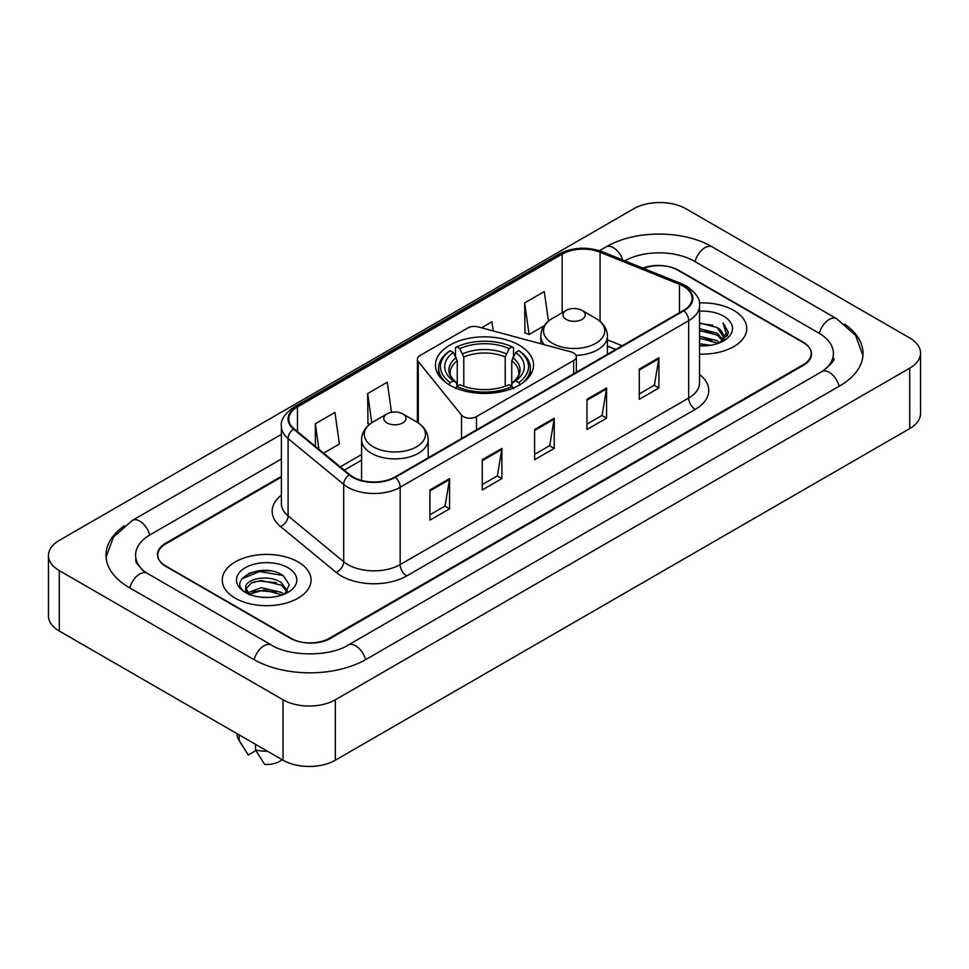 <?xml version="1.0" encoding="UTF-8"?>
<svg xmlns="http://www.w3.org/2000/svg" width="969" height="969" viewBox="0 0 969 969"><rect width="100%" height="100%" fill="white"/><g stroke="black" fill="none" stroke-linecap="round" stroke-linejoin="round"><path stroke-width="1.45" d="M573.648 352.958A9.254 5.342 0 0 0 571.02 351.892L478.226 326.916A9.254 5.342 0 0 0 467.773 327.97L420.11 355.49A9.254 5.342 0 0 0 417.397 359.269A9.254 5.342 0 0 0 418.269 361.534L461.535 415.107A9.254 5.342 0 0 0 476.469 416.622L573.648 360.516A9.254 5.342 0 0 0 576.361 356.737A9.254 5.342 0 0 0 573.648 352.958M519.166 345.134A49.031 28.307 0 0 0 465.738 338.993A49.031 28.307 0 0 0 435.469 365.156A49.031 28.307 0 0 0 449.834 385.165A49.031 28.307 0 0 0 503.262 391.306A49.031 28.307 0 0 0 533.531 365.156A49.031 28.307 0 0 0 519.166 345.134M615.715 349.518L607.43 346.163M281.398 477.123L165.917 543.791A27.75 16.025 0 0 0 157.79 555.128A27.75 16.025 0 0 0 165.917 566.453L290.215 638.22A27.75 16.025 0 0 0 329.46 638.22L803.083 364.78A27.75 16.025 0 0 0 811.21 353.443A27.75 16.025 0 0 0 803.083 342.118L678.784 270.351A27.75 16.025 0 0 0 643.61 268.413M824.183 370.146A49.952 28.84 0 0 0 833.413 353.443A49.952 28.84 0 0 0 818.781 333.045L694.494 261.291A49.952 28.84 0 0 0 624.739 260.782M281.398 458.991L150.219 534.731A49.952 28.84 0 0 0 135.587 555.128A49.952 28.84 0 0 0 144.817 571.831M283.021 699.775A37.004 21.366 0 0 0 335.347 699.775L909.709 368.172A37.004 21.366 0 0 0 920.55 353.067A37.004 21.366 0 0 0 909.709 337.963L685.979 208.795A37.004 21.366 0 0 0 633.653 208.795L59.291 540.399A37.004 21.366 0 0 0 48.45 555.503A37.004 21.366 0 0 0 59.291 570.608L283.021 699.775L283.021 760.205A37.004 21.366 0 0 0 335.347 760.205L909.709 428.601A37.004 21.366 0 0 0 920.55 413.497L920.55 353.067M48.45 555.503L48.45 615.933A37.004 21.366 0 0 0 59.291 631.037L283.021 760.205M124.383 525.755A79.567 45.931 0 0 0 105.984 555.128A79.567 45.931 0 0 0 129.289 587.602L253.575 659.368A79.567 45.931 0 0 0 366.1 659.368L839.711 385.928A79.567 45.931 0 0 0 863.016 353.443A79.567 45.931 0 0 0 844.617 324.07M615.63 349.567L607.43 346.248M270.363 570.886A37.004 21.366 0 0 0 248.706 573.454M733.739 310.383A44.404 25.642 0 0 0 699.315 302.934A44.404 25.642 0 0 1 733.739 310.383A44.404 25.642 0 0 1 746.748 328.515A44.404 25.642 0 0 0 733.739 310.383M298.064 561.923A44.404 25.642 0 0 0 249.663 556.363A44.404 25.642 0 0 0 222.252 580.056A44.404 25.642 0 0 0 235.261 598.188A44.404 25.642 0 0 0 283.651 603.735A44.404 25.642 0 0 0 311.073 580.056A44.404 25.642 0 0 0 298.064 561.923A44.404 25.642 0 0 0 249.663 556.363A44.404 25.642 0 0 0 222.252 580.056A44.404 25.642 0 0 0 235.261 598.188A44.404 25.642 0 0 0 283.651 603.735A44.404 25.642 0 0 0 311.073 580.056A44.404 25.642 0 0 0 298.064 561.923M683.436 286.255A29.603 17.091 180 0 1 692.108 298.343A29.603 17.091 180 0 1 683.436 310.419L394.94 476.978A29.603 17.091 180 0 1 349.761 474.701L294.152 428.855A29.603 17.091 180 0 1 288.798 419.044A29.603 17.091 180 0 1 297.471 406.956L562.153 254.144A29.603 17.091 180 0 1 600.065 252.231L679.475 284.341A29.603 17.091 180 0 1 683.436 286.255M683.957 285.952A30.342 17.515 0 0 0 679.911 283.99L600.489 251.879A30.342 17.515 0 0 0 561.632 253.842L296.95 406.665A30.342 17.515 0 0 0 293.546 429.097L349.155 474.943A30.342 17.515 0 0 0 395.473 477.281L683.957 310.722A30.342 17.515 0 0 0 683.957 285.952M429.945 489.939L429.945 520.147L449.568 508.822L449.568 478.613L429.945 489.939M429.945 514.793L445.062 506.06L449.483 479.607A7.401 4.276 -120 0 0 449.568 478.613M444.928 506.145L449.568 508.822M482.271 459.718L482.271 489.939L501.906 478.613L501.906 448.393L482.271 459.718M482.271 484.573L497.388 475.852L501.821 449.398A7.401 4.276 -120 0 0 501.906 448.393M497.254 475.924L501.906 478.613M639.274 369.08L639.274 399.301L658.908 387.963L658.908 357.755L639.274 369.08M639.274 393.935L654.39 385.202L658.823 358.748A7.401 4.276 -120 0 0 658.908 357.755M654.257 385.287L658.908 387.963M586.948 399.289L586.948 429.509L606.57 418.184L606.57 387.963L586.948 399.289M586.948 424.143L602.064 415.422L606.485 388.969A7.401 4.276 -120 0 0 606.57 387.963M601.931 415.495L606.57 418.184M534.609 429.509L534.609 459.718L554.232 448.393L554.232 418.184L534.609 429.509M534.609 454.364L549.726 445.631L554.159 419.177A7.401 4.276 -120 0 0 554.232 418.184M549.593 445.716L554.232 448.393M699.509 354.097A44.404 25.642 0 0 0 746.748 328.515A44.404 25.642 0 0 1 699.509 354.097M281.398 476.373L165.59 543.234A27.75 16.025 0 0 0 157.463 554.559A27.75 16.025 0 0 0 165.59 565.896L291.197 638.401A27.75 16.025 0 0 0 330.441 638.401L803.41 365.337A27.75 16.025 0 0 0 811.537 354.012A27.75 16.025 0 0 0 803.41 342.675L677.803 270.169A27.75 16.025 0 0 0 642.895 268.122M323.598 453.129L339.392 444.008L334.959 412.443L315.337 423.768L315.337 446.309M493.245 330.95L491.961 321.793L481.545 327.801M548.442 321.151L544.287 291.584L524.665 302.909L524.98 332.936M391.512 412.297L387.285 382.222L367.663 393.559L367.978 423.586M524.665 302.909L529.098 334.475L544.166 325.778M529.098 334.475L524.665 332.827M369.698 424.228L367.663 423.465M367.663 393.559L371.757 422.738M315.337 423.768L318.91 449.265M699.509 343.765L710.519 345.279M699.509 345.654L704.463 345.885M699.509 336.207L717.133 340.749L719.688 342.76M699.509 338.096L718.15 343.353M699.509 328.661L717.133 333.203L722.535 339.223M699.509 330.55L717.133 335.092L722.05 340.107M722.826 340.01L723.068 340.894M719.797 342.723A20.918 12.076 0 0 0 723.249 336.073A20.918 12.076 0 0 0 717.133 327.534L723.237 336.522M722.632 340.228L728.058 333.845L728.252 331.979L723.08 323.004L726.108 333.045L720.124 342.578M699.509 345.86A30.16 17.418 0 0 0 723.673 340.834A30.16 17.418 0 0 0 723.673 316.197A30.16 17.418 0 0 0 699.509 311.182M717.133 327.534L699.509 322.907M723.08 323.004L728.252 332.343M699.509 323.416L712.687 325.209M725.999 333.687L727.271 335.904M699.509 330.962L712.058 332.585M699.509 338.52L712.058 340.131M726.12 332.924L727.489 335.456M448.95 384.923L450.258 382.646A44.041 25.424 0 0 1 450.258 350.669L453.286 352.425A39.777 22.965 0 0 0 453.286 380.902L456.278 382.598L457.247 386.171M457.247 384.717L457.247 360.795L453.286 352.425M455.491 356.204L455.491 347.641L456.799 346.89A44.041 25.424 0 0 1 512.201 346.89L509.173 348.646A39.777 22.965 0 0 0 459.827 348.646L463.788 357.028L463.788 386.268M505.212 386.268L505.212 357.028L509.173 348.646M450.258 350.669L448.95 351.42A45.882 26.49 0 0 0 438.618 368.172A45.882 26.49 0 0 0 446.624 383.13M512.201 346.89L513.509 347.641L513.509 356.204M455.491 388.702L456.799 386.425A44.041 25.424 0 0 0 512.201 386.425L513.509 388.702M456.799 386.425L459.827 384.681A39.777 22.965 0 0 0 509.173 384.681L512.201 386.425M453.286 380.902L450.258 382.646M459.827 348.646L456.799 346.89M456.278 357.573A35.587 20.543 0 0 0 456.278 382.598L456.447 382.719C451.397 377.825 449.337 374.506 450.27 372.762A34.23 19.768 0 0 1 457.247 360.795M522.376 383.13A45.882 26.49 0 0 0 530.382 368.172A45.882 26.49 0 0 0 520.05 351.42L518.742 350.669A44.041 25.424 0 0 1 518.742 382.646L520.05 384.923M518.742 382.646L515.714 380.902A39.777 22.965 0 0 0 515.714 352.425L518.742 350.669M515.714 352.425L511.753 360.795L511.753 384.717L512.722 382.598L515.714 380.902M511.753 360.795A34.23 19.768 0 0 1 518.73 372.762C519.663 374.518 517.603 377.837 512.553 382.719L512.722 382.598A35.587 20.543 0 0 0 512.722 357.573M511.753 386.171L511.753 384.717M576.058 355.369A33.309 19.223 0 0 0 607.43 336.182C607.175 328.77 603.287 322.822 595.753 318.341L581.969 310.383A11.107 6.408 0 0 0 566.271 310.383A11.107 6.408 0 0 0 566.271 319.455A11.107 6.408 0 0 0 581.969 319.455A11.107 6.408 0 0 0 581.969 310.383L595.753 318.341A30.596 17.66 0 0 1 595.753 343.329A30.596 17.66 0 0 1 552.487 343.329A30.596 17.66 0 0 1 552.487 318.341C544.953 322.822 541.065 328.77 540.811 336.182A33.309 19.223 0 0 0 544.251 344.685M387.031 422.932A11.107 6.408 0 0 0 402.729 422.932A11.107 6.408 0 0 0 402.729 413.872L416.513 421.83A30.596 17.66 0 0 1 416.513 446.806A30.596 17.66 0 0 1 373.247 446.806A30.596 17.66 0 0 1 373.247 421.83C365.713 426.299 361.825 432.247 361.57 439.66A33.309 19.223 0 0 0 371.333 453.262A33.309 19.223 0 0 0 407.622 457.429A33.309 19.223 0 0 0 428.189 439.66C427.935 432.247 424.047 426.299 416.513 421.83L402.729 413.872A11.107 6.408 0 0 0 387.031 413.872A11.107 6.408 0 0 0 387.031 422.932M261.606 597.219L268.655 597.425M247.773 592.798L261.242 587.662L281.446 592.386L283.893 594.348M248.767 594.3L264.137 589.939L281.446 594.784M245.751 587.723L249.203 594.251M245.775 588.316C243.643 579.038 269.091 573.563 281.446 582.793L287.454 591.09M245.872 588.934L251.455 582.987L261.206 580.492L281.446 585.179L286.981 591.708M284.607 594.045L289.331 584.767L283.36 575.768C262.187 560.554 224.578 580.601 246.296 592.895L247.374 593.549M287.987 567.737A30.16 17.418 0 0 0 245.327 567.737A30.16 17.418 0 0 0 245.327 592.374A30.16 17.418 0 0 0 287.987 592.362A30.16 17.418 0 0 0 287.987 567.737M237.054 733.678L237.054 734.151A29.603 17.091 0 0 0 238.677 739.722A29.603 17.091 0 0 0 239.21 740.558L248.27 754.96L255.901 750.563M239.21 740.558L239.21 734.914M249.663 594.869C246.501 592.992 245.23 590.957 245.847 588.789M255.574 744.362L255.574 749.994L264.622 764.408A18.508 10.683 0 0 0 282.1 759.684M255.574 749.994A29.603 17.091 0 0 0 267.468 751.229M241.887 578.796L259.607 571.516L282.948 575.489M252.957 582.321L259.607 581.109L276.419 582.587M252.873 591.938L259.607 590.702L276.395 592.168M418.269 361.534L418.269 422.92M461.535 415.107L461.535 438.533M476.469 416.622L476.469 429.921M573.648 360.516L573.648 373.804M365.543 659.683A14.801 8.551 -120 0 0 348.222 645.039C330.029 656.8 289.646 656.8 271.441 645.039L147.155 573.273L142.782 570.378L136.205 562.601L135.587 559.658M254.132 659.683A14.801 8.551 -60 0 1 264.04 645.766A14.801 8.551 -60 0 1 271.441 645.039M129.846 587.929A14.801 8.551 -60 0 1 139.754 574.011A14.801 8.551 -60 0 1 147.155 573.273M106.069 557.211L113.434 537.08L132.353 520.401A14.801 8.551 60 0 1 149.662 535.058M599.484 250.705L605.976 246.962A14.801 8.551 60 0 1 622.813 260.007M605.976 246.962C634.84 229.786 683.484 229.786 712.36 246.962A14.801 8.551 120 0 0 704.96 247.689A14.801 8.551 120 0 0 695.052 261.606M862.931 355.526L855.566 335.395L836.647 318.716A14.801 8.551 120 0 0 829.246 319.455A14.801 8.551 120 0 0 819.338 333.372M839.154 386.243A14.801 8.551 -120 0 0 821.845 371.599L348.222 645.039M335.347 760.205L335.347 699.775M59.291 631.037L59.291 570.608M909.709 428.601L909.709 368.172M699.509 374.47A46.258 26.708 180 0 1 695.209 409.378L406.714 575.937A9.254 5.342 60 0 1 400.173 564.6L688.668 398.053A37.004 21.366 0 0 0 699.509 382.937L699.509 305.586A37.004 21.366 180 0 1 688.668 320.703A9.254 5.342 -120 0 0 683.957 310.722M406.714 575.937A46.258 26.708 180 0 1 341.306 575.937A46.258 26.708 180 0 1 336.122 572.376L280.513 526.518A46.258 26.708 180 0 1 281.398 495.183M347.847 564.6A37.004 21.366 0 0 0 400.173 564.6L400.173 487.25A37.004 21.366 180 0 1 343.692 484.403L288.096 438.557A37.004 21.366 180 0 1 281.398 426.299L281.398 503.65A37.004 21.366 0 0 0 288.096 515.908L343.692 561.754A37.004 21.366 0 0 0 347.847 564.6M699.509 305.586C700.744 299.809 696.493 293.365 686.755 286.243L681.885 283.893A9.254 4.336 112 0 0 679.911 283.99M681.885 283.893L602.476 251.783C587.141 246.356 572.606 247.143 558.834 254.144A9.254 5.342 60 0 1 561.632 253.842M296.95 406.665A9.254 5.342 -120 0 0 294.152 406.956C284.547 413.86 280.295 420.304 281.398 426.299M293.546 429.097A9.254 6.189 129.5 0 0 288.096 438.557L288.096 515.908A9.254 6.189 -50.5 0 1 280.513 526.518M602.476 251.783A9.254 4.336 112 0 0 600.489 251.879M349.155 474.943A9.254 6.189 129.5 0 0 343.692 484.403L343.692 561.754A9.254 6.189 -50.5 0 1 336.122 572.376M395.473 477.281A9.254 5.342 60 0 1 400.173 487.25L688.668 320.703L688.668 398.053A9.254 5.342 60 0 0 695.209 409.378M297.471 406.956L297.471 431.58M679.475 284.341L679.475 312.708M600.065 252.231L600.065 321.369M622.195 345.776L607.43 339.816M562.153 254.144L562.153 312.769M417.397 422.327L417.397 359.269M361.57 454.558L340.252 466.864M534.609 430.466L554.159 419.177M586.948 400.258L606.485 388.969M639.274 370.037L658.823 358.748M482.271 460.687L501.821 449.398M429.945 490.895L449.483 479.607M505.212 357.028A34.23 19.768 0 0 0 463.788 357.028M506.181 353.794A35.587 20.543 0 0 0 462.819 353.794M576.361 356.737L576.361 372.241M132.353 520.401L281.398 434.354M833.413 357.973C835.472 359.475 831.62 364.017 821.845 371.599M712.36 246.962L836.647 318.716M558.834 254.144L294.152 406.956M361.57 460.19L344.274 470.171M615.848 349.446L607.43 346.042M438.618 375.124L438.618 368.172M530.382 375.124L530.382 368.172M607.43 354.303L607.43 336.182M540.811 343.765L540.811 336.182M566.271 310.383L552.487 318.341M428.189 457.792L428.189 439.66M361.57 480.406L361.57 439.66M387.031 413.872L373.247 421.83M241.681 744.749L238.677 739.722"/></g></svg>
